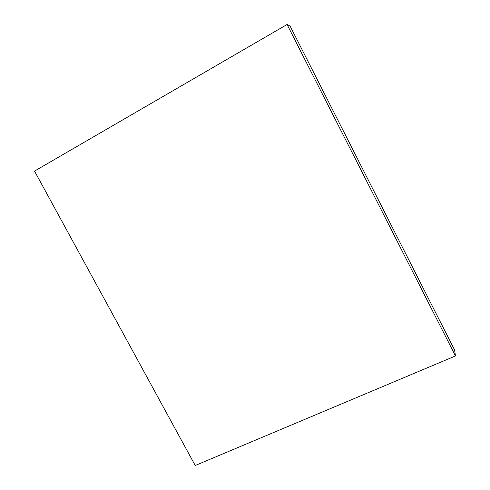 <?xml version="1.0" encoding="UTF-8"?>
<svg xmlns="http://www.w3.org/2000/svg" width="490" height="490" viewBox="0 0 490 490"><rect width="100%" height="100%" fill="white"/><g stroke="black" fill="none" stroke-linecap="round" stroke-linejoin="round"><path stroke-width="0.73" d="M34.521 171.102L195.234 465.5L455.48 355.948L454.579 349.958L455.48 355.948L287.067 24.5L290.086 26.062L454.579 349.958L290.086 26.062L287.067 24.5L34.521 171.102L195.234 465.5L455.48 355.948L287.067 24.5L34.521 171.102"/></g></svg>
